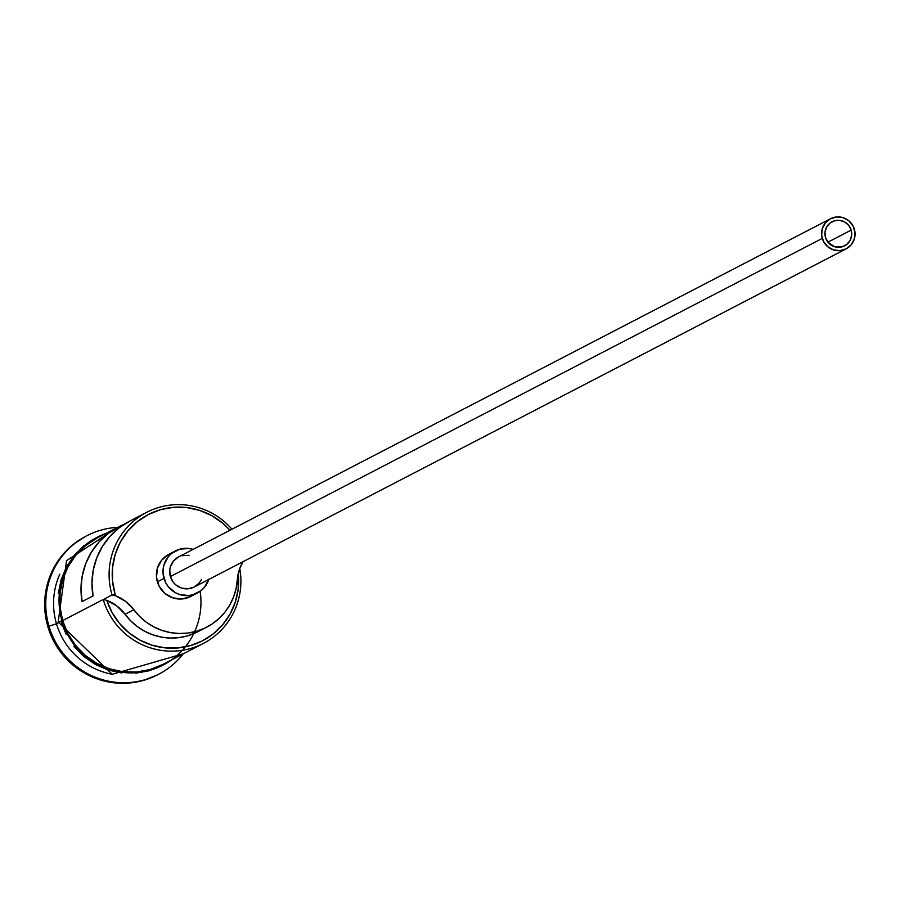 <?xml version="1.0" encoding="UTF-8"?>
<svg xmlns="http://www.w3.org/2000/svg" width="900" height="900" viewBox="0 0 900 900"><rect width="100%" height="100%" fill="white"/><g stroke="black" fill="none" stroke-linecap="round" stroke-linejoin="round"><path stroke-width="1.35" d="M112.028 594.967L115.031 594A68.524 67.376 -117.4 0 1 146.655 515.419A68.524 67.376 -117.4 0 1 229.961 530.269L222.964 523.406L211.972 515.767L199.755 510.412L186.761 507.566L173.509 507.319L160.493 509.681L148.219 514.586L137.16 521.809L127.755 531.101L120.33 542.092L115.211 554.366L112.556 567.439L112.5 580.826L115.031 594L112.028 594.967L115.582 595.789A68.524 67.376 -117.4 0 1 115.031 594A68.524 67.376 62.6 0 0 115.582 595.789A40.703 40.027 -117.4 0 1 133.841 609.716L125.055 614.273L116.91 605.992L106.796 600.345L112.039 612.461L119.464 623.374L128.812 632.666L139.714 640.001L151.785 645.12L164.576 647.809L177.604 647.977L190.384 645.626L202.444 640.845L213.345 633.791L222.671 624.746L230.096 614.036L235.316 602.066L238.151 589.264L238.264 573.39A68.524 67.376 -117.4 0 1 185.377 646.864A68.524 67.376 -117.4 0 1 106.796 600.345L103.241 599.524L112.028 594.967A71.235 70.043 -117.4 0 1 146.588 512.37A71.235 70.043 -117.4 0 1 231.964 529.222A71.235 70.043 62.6 0 0 145.192 513.113A71.235 70.043 62.6 0 0 112.028 594.967L115.582 595.789L125.685 601.436L133.841 609.716L125.055 614.273A40.703 40.027 62.6 0 0 106.796 600.345L103.241 599.524L62.629 620.584L112.028 594.967M851.164 230.107A13.568 13.342 -117.4 0 1 844.582 245.835A13.568 13.342 -117.4 0 1 825.502 237.476L825.019 232.222L826.56 227.205L829.89 223.189L834.502 220.781L839.711 220.365L844.706 221.985L848.722 225.405L851.164 230.107L851.659 235.361L850.117 240.39L846.788 244.406L842.164 246.803L834.39 246.656L827.944 242.179L851.164 230.107L827.933 242.156L825.502 237.476A13.568 13.342 -117.4 0 1 832.084 221.749A13.568 13.342 -117.4 0 1 851.164 230.107M170.37 576.574L822.296 238.399A16.965 16.672 -117.4 0 1 830.52 218.734A16.965 16.672 -117.4 0 1 854.37 229.185A16.965 16.672 -117.4 0 1 846.146 248.85A16.965 16.672 -117.4 0 1 822.296 238.399L170.37 576.574L169.763 570.004L170.415 566.764L173.52 561.004L178.583 556.92A16.965 16.672 62.6 0 0 170.37 576.574A16.965 16.672 62.6 0 0 194.22 587.025L187.976 588.814L181.485 588.049L175.736 584.831L173.419 582.446L170.37 576.574M175.477 550.89L168.896 554.299A23.749 23.344 62.6 0 0 157.376 581.839L163.958 578.419A23.749 23.344 -117.4 0 1 193.106 549.382M48.971 626.186L56.486 623.768A71.235 70.043 -117.4 0 1 59.85 574.155A71.235 70.043 62.6 0 0 56.486 623.768L58.421 622.766L56.486 623.768A71.235 70.043 62.6 0 0 111.735 674.168A71.235 70.043 -117.4 0 1 56.486 623.768L48.971 626.186A78.019 76.714 -117.4 0 1 86.828 535.725A78.019 76.714 -117.4 0 1 116.741 527.4A78.019 76.714 62.6 0 0 48.971 626.186L47.88 626.76L48.971 626.186A78.019 76.714 62.6 0 0 107.91 681.064A78.019 76.714 62.6 0 0 182.722 654.581A78.019 76.714 -117.4 0 1 158.681 674.246A78.019 76.714 -117.4 0 1 48.971 626.186M146.588 512.37L129.465 521.257A71.235 70.043 62.6 0 0 93.049 595.913L82.069 601.605A71.235 70.043 -117.4 0 1 118.485 526.95L97.2 537.986A71.235 70.043 62.6 0 0 62.629 620.584L67.849 633.533L75.454 645.244L85.151 655.268L96.581 663.21L109.282 668.768L122.794 671.738L136.575 671.985L150.097 669.521L162.855 664.436M118.485 526.95A71.235 70.043 -117.4 0 1 124.099 524.351L108.517 533.25L99.124 541.868L91.462 552.082L85.77 563.558L82.237 575.91L80.989 588.735L82.069 601.605L93.049 595.913L91.969 583.043L93.218 570.217L96.739 557.865L102.431 546.39L110.104 536.175L119.498 527.558L130.297 520.83M86.276 536.017A78.019 76.714 62.6 0 0 85.736 536.299A78.019 76.714 62.6 0 0 47.88 626.76L45 611.752L45.068 596.52L48.083 581.625L53.921 567.653L62.359 555.142L73.08 544.556L85.669 536.321M171.405 660.004L163.17 665.044L150.289 670.174L136.631 672.66L122.726 672.401L109.091 669.409L96.255 663.795L84.724 655.785L74.936 645.671L67.252 633.847L61.988 620.764A71.921 70.718 -117.4 0 1 105.795 533.531L96.829 537.413L85.23 545.006L75.341 554.76L67.567 566.291L62.179 579.173L59.4 592.898L59.344 606.938L61.988 620.764L58.185 622.012L61.988 620.764A71.921 70.718 -117.4 0 0 145.564 671.355A71.921 70.718 -117.4 0 0 200.149 591.322M66.161 634.41L60.896 621.337L58.185 622.012L66.544 560.655L117.979 527.209M198.034 631.665L187.515 635.873L178.976 637.627L170.246 638.055L161.55 637.144L153.067 634.916L145.001 631.418L137.531 626.738L130.826 620.977L125.055 614.273A58.343 57.375 62.6 0 0 197.91 631.732L206.696 627.176A58.343 57.375 -117.4 0 1 133.841 609.716L139.612 616.421L146.306 622.181L153.776 626.861L161.843 630.36L170.325 632.587L179.032 633.499L187.751 633.071L196.29 631.316L204.446 628.279L212.04 624.015L218.891 618.637L224.843 612.259L229.759 605.036L233.516 597.127L236.047 588.712L237.285 579.994A40.703 40.027 -117.4 0 1 243.011 561.712L239.67 568.688L237.285 579.994A58.343 57.375 -117.4 0 1 206.696 627.176M157.646 674.786L143.674 680.355L128.858 683.055L113.76 682.774L98.978 679.523L85.05 673.436L72.54 664.74L61.92 653.771L53.595 640.935L47.88 626.76A78.019 76.714 62.6 0 0 157.579 674.809A78.019 76.714 62.6 0 0 158.13 674.528M73.834 646.234L83.633 656.347L95.164 664.369L107.989 669.982L121.624 672.975M135.54 673.234L149.197 670.748L162.067 665.606M84.127 545.58L74.25 555.322L66.465 566.865L61.087 579.735L58.309 593.46M97.144 538.02L85.646 545.535L75.859 555.199L68.153 566.618L62.82 579.375L60.075 592.976L60.008 606.893L62.629 620.584A71.235 70.043 62.6 0 0 162.799 664.459L203.411 643.399A71.235 70.043 -117.4 0 1 103.241 599.524A71.235 70.043 62.6 0 0 186.975 649.418A71.235 70.043 62.6 0 0 239.771 568.406A71.235 70.043 -117.4 0 1 203.411 643.399M190.778 596.452L182.014 598.972L172.924 597.893L164.88 593.393L159.109 586.148L156.499 577.271L157.433 568.102L161.775 560.036L168.874 554.31M157.376 581.839A23.749 23.344 62.6 0 0 190.755 596.464L197.347 593.044A23.749 23.344 -117.4 0 1 163.958 578.419L157.376 581.839M208.721 579.499A23.749 23.344 -117.4 0 1 197.347 593.044M193.32 549.45L188.809 548.46L179.708 549.202L171.63 553.399L168.368 556.616L164.014 564.683L163.102 569.216L163.08 573.851L165.69 582.739L168.232 586.643L175.275 592.627L179.505 594.484L188.606 595.553L193.106 594.731L201.195 590.524L204.458 587.306L208.8 579.251M201.544 579.398L199.305 582.93L194.231 587.014L846.146 248.85L851.22 244.755L854.325 238.995L855 232.447L853.133 226.102L849.015 220.928L843.266 217.71L836.775 216.945L830.509 218.745L825.446 222.829L822.341 228.589L821.666 235.136L823.534 241.481L827.663 246.656L833.4 249.874L839.903 250.639L846.158 248.839M181.62 555.705L189.045 555.311M178.605 556.909L830.52 218.734M85.736 536.299L86.828 535.725M183.589 653.681L112.241 674.291L58.185 622.012M157.579 674.809L158.681 674.246"/></g></svg>

